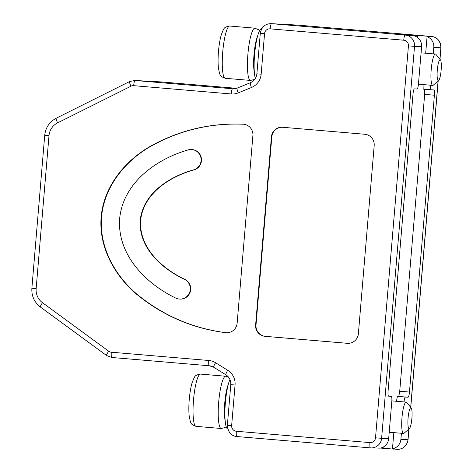 <?xml version="1.0" encoding="UTF-8"?>
<svg xmlns="http://www.w3.org/2000/svg" width="473" height="473" viewBox="0 0 473 473"><rect width="100%" height="100%" fill="white"/><g stroke="black" fill="none" stroke-linecap="round" stroke-linejoin="round"><path stroke-width="0.71" d="M380.588 448.067L394.027 449.131M421.591 46.738L414.525 46.348L381.616 438.311L388.676 438.696L391.792 401.589A5.244 0.958 -85.1 0 0 391.283 396.315A5.244 0.958 -85.1 0 1 391.283 396.315L388.605 396.167A5.244 0.958 -85.1 0 1 388.599 396.167A5.244 0.958 -85.1 0 1 388.091 390.887L413.018 94.044A5.244 0.958 94.9 0 1 414.407 88.871L417.08 89.013A5.244 0.958 94.9 0 0 418.475 83.839L421.591 46.738A10.489 10.311 -86.9 0 0 414.856 36.007L394.133 34.05L431.471 36.462L297.872 25.11L271.532 23.674A10.489 10.311 -86.9 0 0 271.23 23.65C265.252 23.697 261.604 26.896 260.292 33.246L256.88 73.823L261.155 74.208A15.733 15.473 93.1 0 1 251.459 87.511A5.244 0.869 -112.1 0 1 250.436 82.704A5.244 0.869 -112.1 0 1 250.507 82.692M441.126 70.258A10.489 1.91 94.9 0 0 440.44 59.917A10.489 1.91 94.9 0 0 437.306 70.051A10.489 1.91 94.9 0 0 438.696 80.457A10.489 1.91 94.9 0 0 441.126 70.258M440.44 59.917L435.917 54.36A15.733 2.868 94.9 0 0 435.408 54.04A15.733 2.868 94.9 0 0 431.21 69.561A15.733 2.868 94.9 0 0 432.742 85.394A15.733 2.868 94.9 0 0 433.298 85.17L438.696 80.457M411.894 418.321A10.489 1.91 94.9 0 0 411.214 407.974A10.489 1.91 94.9 0 0 408.081 418.108A10.489 1.91 94.9 0 0 409.464 428.514A10.489 1.91 94.9 0 0 411.894 418.321M411.214 407.974L406.685 402.417A15.733 2.868 94.9 0 0 406.183 402.103A15.733 2.868 94.9 0 0 401.985 417.624A15.733 2.868 94.9 0 0 403.516 433.457A15.733 2.868 94.9 0 0 404.066 433.233L409.464 428.514M406.467 35.097L405.13 35.026A10.489 10.311 -86.9 0 1 414.525 46.348L408.435 45.863L375.521 437.821L381.616 438.311A10.489 10.311 93.1 0 1 370.767 447.913L380.251 448.138A10.489 10.311 93.1 0 0 388.676 438.696M282.458 127.267A10.489 10.311 -86.9 0 0 271.804 136.874L256.005 325.016A10.489 10.311 -86.9 0 0 265.4 336.344L347.614 343.327A10.489 10.311 93.1 0 0 347.732 343.339M271.419 136.857A10.489 10.311 -86.9 0 1 282.576 127.272L364.789 134.261A10.489 10.311 -86.9 0 1 374.184 145.589L358.386 333.731A10.489 10.311 93.1 0 1 347.235 343.309L265.022 336.321A10.489 10.311 -86.9 0 1 255.621 324.992L271.419 136.857L271.804 136.874M226.49 332.755A10.489 10.311 93.1 0 1 225.828 332.685C192.83 328.398 163.38 315.716 137.466 294.638C115.211 276.019 98.981 247.296 101.529 217.148C104.048 186.995 124.837 161.423 149.876 146.819C178.936 130.412 210.089 122.879 243.329 124.228A10.489 10.311 93.1 0 1 243.382 124.228M179.569 299.078L179.947 299.102A10.359 10.187 -86.9 0 0 184.109 279.052C162.085 268.357 138.967 247.882 140.582 220.465C143.556 193.215 169.683 176.932 193.132 170.091A10.376 10.199 -86.9 0 0 191.89 149.527L191.506 149.509A10.376 10.199 -86.9 0 0 187.373 150.154C156.055 159.336 123.086 182.838 119.645 218.697C117.056 254.728 145.773 283.493 175.205 297.813A10.359 10.187 -86.9 0 0 190.099 290.854A10.359 10.187 -86.9 0 0 183.731 279.035C161.707 268.339 138.589 247.864 140.197 220.448C143.171 193.197 169.304 176.914 192.753 170.073A10.376 10.199 -86.9 0 0 191.506 149.509M252.895 135.562L237.144 323.142A10.489 10.311 93.1 0 1 225.444 332.661C192.452 328.374 162.996 315.692 137.081 294.614C114.833 275.996 98.603 247.273 101.151 217.125C103.664 186.977 124.452 161.399 149.492 146.801C178.558 130.394 209.705 122.862 242.951 124.204A10.489 10.311 93.1 0 1 252.895 135.562M183.731 279.035L184.109 279.052M192.753 170.073L193.132 170.091M229.949 379.5A26.222 4.777 94.9 0 0 225.018 408.211A26.222 4.777 94.9 0 0 227.755 429.029M424.671 89.231L424.653 94.387L399.726 391.23L398.786 396.439L397.373 396.404L405.402 397.084A5.244 0.958 94.9 0 0 404.037 401.92M398.786 396.439L408.075 397.231A5.244 0.958 94.9 0 0 409.464 392.058L434.391 95.209L424.653 94.387M433.262 53.857L433.806 47.406L440.954 47.791C440.369 40.82 437.206 37.042 431.477 36.462A5.244 0.958 -85.1 0 1 431.477 36.462A10.489 10.311 93.1 0 1 440.866 47.791L439.902 59.255M434.391 95.209A5.244 0.958 -85.1 0 0 433.883 89.935A5.244 0.958 -85.1 0 1 433.883 89.935L431.205 89.787A5.244 0.958 -85.1 0 1 431.199 89.787A5.244 0.958 -85.1 0 1 430.637 85.217M408.075 397.231L405.402 397.084M401.406 433.274L400.891 439.364A10.489 10.311 -86.9 0 1 392.466 448.806L393.826 432.635M396.457 401.275L397.373 396.404M383.13 448.209L383.225 447.086M417.618 37.55L417.801 35.345M397.107 449.35A10.489 10.311 -86.9 0 0 407.957 439.748L408.039 439.754C406.739 446.092 403.097 449.291 397.107 449.35L392.466 448.806M423.175 89.107L431.199 89.787L423.175 89.107L423.057 84.572M430.134 36.391L427.072 36.675L425.682 53.213M427.072 36.675A10.489 10.311 93.1 0 1 433.806 47.406M261.616 28.747A26.222 4.777 94.9 0 0 261.593 28.741A26.222 4.777 94.9 0 0 261.569 28.741A26.222 4.777 94.9 0 0 255.184 48.991A26.222 4.777 94.9 0 0 255.373 78.471M370.454 447.89L236.861 436.538C231.131 435.964 227.974 432.186 227.377 425.209L231.646 425.594A5.244 5.156 93.1 0 0 236.346 431.258A5.244 0.958 -85.1 0 0 236.861 436.538L370.448 447.89A5.244 0.958 94.9 0 0 370.46 447.89A10.489 10.311 93.1 0 0 370.767 447.913L370.454 447.89A5.244 0.958 94.9 0 1 369.945 442.61A5.244 5.156 93.1 0 0 375.521 437.821M408.435 45.863A5.244 5.156 -86.9 0 0 403.735 40.199A5.244 0.958 -85.1 0 1 405.13 35.026L271.532 23.674A5.244 0.958 -85.1 0 0 270.142 28.847A5.244 5.156 -86.9 0 0 264.561 33.636L260.292 33.246M161.429 81.941A5.244 0.958 -85.1 0 0 161.423 81.941A10.489 10.311 -86.9 0 0 161.11 81.918L161.423 81.941A5.244 0.958 -85.1 0 1 161.423 81.941L236.535 88.321L161.417 81.941L135.077 80.499A10.489 10.311 -86.9 0 0 134.77 80.481L129.59 81.557A5.244 0.834 -116.5 0 0 130.98 86.192A5.244 5.156 -86.9 0 1 133.682 85.672A5.244 0.958 -85.1 0 1 135.077 80.499L233.177 88.818M111.303 352.208L208.794 360.491A5.244 0.958 94.9 0 0 209.308 365.771L111.811 357.482L106.573 355.519A5.244 0.804 126.2 0 1 108.719 351.238A5.244 5.156 -86.9 0 0 111.303 352.208A5.244 0.958 94.9 0 0 111.811 357.482A5.244 0.958 94.9 0 0 111.817 357.487L209.303 365.771A10.489 10.311 93.1 0 1 213.69 367.19M42.505 302.714A5.244 0.804 126.2 0 0 40.359 306.995C34.293 302.253 31.466 295.997 31.874 288.246L36.149 288.636A15.733 15.473 -86.9 0 0 42.505 302.714L108.719 351.238M431.477 36.462L297.878 25.11A5.244 0.958 94.9 0 0 297.872 25.11A5.244 0.958 94.9 0 0 297.878 25.11A10.489 10.311 -86.9 0 0 297.564 25.087L271.23 23.65M237.139 88.12A10.489 10.311 93.1 0 1 232.574 88.782A5.244 0.958 -85.1 0 0 231.179 93.961L133.682 85.672M130.98 86.192L57.605 122.856A5.244 0.834 -116.5 0 1 56.216 118.215L129.59 81.557M235.057 385.022L230.783 384.632C230.96 380.363 229.334 377.082 225.905 374.782A5.244 0.84 121.8 0 1 227.714 370.27A15.733 15.473 93.1 0 1 235.057 385.022L231.646 425.594M57.605 122.856A15.733 15.473 -86.9 0 0 48.997 135.662L44.722 135.278C45.609 127.562 49.44 121.874 56.216 118.215M208.794 360.491A15.733 15.473 93.1 0 1 215.552 362.732A5.244 0.84 121.8 0 0 213.743 367.243L209.308 365.771A5.244 0.958 94.9 0 0 209.314 365.771M232.876 88.806L237.192 88.084A5.244 0.869 -112.1 0 0 238.209 92.891A15.733 15.473 93.1 0 1 231.179 93.961M256.88 73.823C256.342 78.063 254.196 81.019 250.436 82.704L237.192 88.084A5.244 0.869 -112.1 0 1 237.263 88.073M255.621 324.992L256.005 325.016M265.022 336.321L265.4 336.344M347.235 343.309L347.614 343.327M236.346 431.258L369.945 442.61M403.735 40.199L270.142 28.847M261.155 74.208L264.561 33.636M238.209 92.891L251.459 87.511M48.997 135.662L36.149 288.636M215.552 362.732L227.714 370.27M242.951 124.204L243.329 124.228M225.444 332.661L225.828 332.685M225.183 420.834A20.978 3.819 -85.1 0 1 224.787 402.594A20.978 3.819 -85.1 0 1 228.276 384.448M226.177 426.634L224.982 427.574L221.246 428.491A26.222 4.777 -85.1 0 1 218.692 402.103A26.222 4.777 -85.1 0 1 225.686 376.236L200.511 374.096C194.297 375.337 195 375.816 192.144 382.598C190.79 387.221 189.821 392.88 189.241 399.579C188.703 406.183 188.709 411.847 189.259 416.565C190.926 423.731 190.158 424.08 196.064 426.356A26.222 4.777 -85.1 0 1 193.516 399.963A26.222 4.777 -85.1 0 1 200.511 374.096M399.726 391.23L409.464 392.058M408.849 429.052L407.957 439.748L400.891 439.364M410.676 407.318L438.081 80.989M254.409 72.777A20.978 3.819 -85.1 0 1 254.013 54.531A20.978 3.819 -85.1 0 1 257.501 36.386M255.172 78.796L254.214 79.517L250.471 80.434A26.222 4.777 -85.1 0 1 247.923 54.046A26.222 4.777 -85.1 0 1 254.912 28.173L229.736 26.033C223.528 27.28 224.226 27.753 221.376 34.535C220.016 39.158 219.046 44.817 218.473 51.516C217.929 58.126 217.935 63.784 218.485 68.502C220.152 75.668 219.383 76.017 225.296 78.293A26.222 4.777 -85.1 0 1 222.742 51.906A26.222 4.777 -85.1 0 1 229.736 26.033M421.076 52.822L435.408 54.04M161.11 81.918L134.77 80.481M106.573 355.519L40.359 306.995M391.845 400.885L406.183 402.103M389.22 432.239L403.516 433.457M418.445 84.182L432.742 85.394M44.722 135.278L31.874 288.246M230.783 384.632L227.377 425.209M213.743 367.243L225.905 374.782M221.246 428.491L196.064 426.356M225.686 376.236L228.725 377.377M297.878 25.11L297.564 25.087M408.039 439.754L408.95 428.97M410.759 407.419L438.175 80.907M439.985 59.356L440.954 47.791M250.471 80.434L225.296 78.293M254.912 28.173L258.447 29.71L259.464 30.84"/></g></svg>

